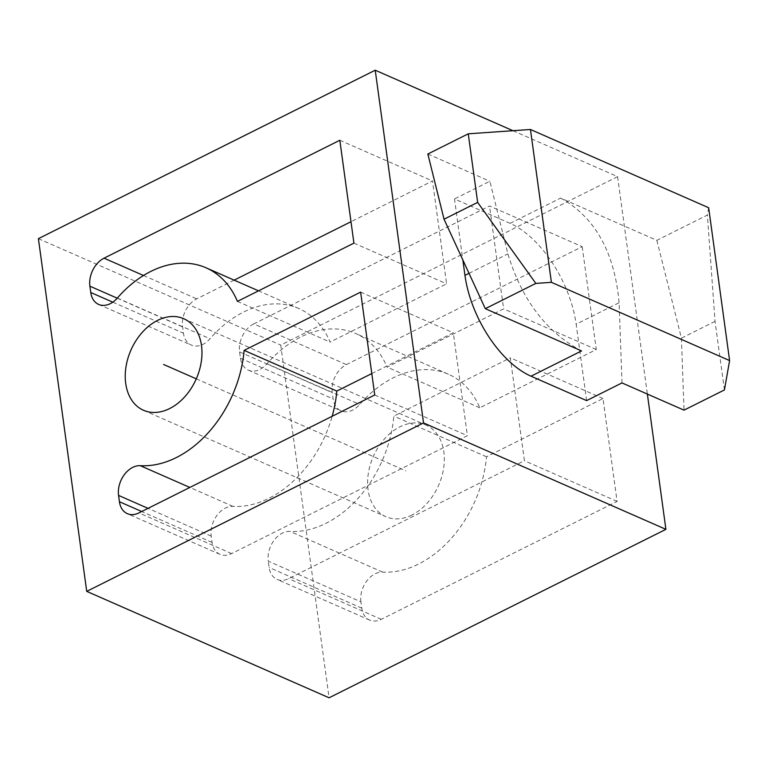 <?xml version="1.0" encoding="UTF-8"?>
<svg xmlns="http://www.w3.org/2000/svg" width="768" height="768" viewBox="0 0 768 768"><rect width="100%" height="100%" fill="white"/><g stroke="black" fill="none" stroke-linecap="round" stroke-linejoin="round"><path stroke-width="0.58" stroke-dasharray="3.84 2.88" d="M512.976 130.704L617.587 176.63L647.366 394.061M586.627 400.608L576.163 324.192L619.104 302.717L621.994 382.925M708.662 207.734L707.376 215.078L656.851 240.346L560.611 198.086L510.096 223.354A86.688 46.07 -116.6 0 1 576.163 324.192M510.096 223.354L454.493 198.941L462.854 259.987M617.587 176.63L280.762 345.082L329.078 697.786M412.003 514.992A50.016 35.693 113.7 0 1 385.862 516.691A50.016 35.693 113.7 0 1 368.333 473.357A50.016 35.693 113.7 0 1 399.926 426.816A50.016 35.693 113.7 0 1 426.077 425.107A50.016 35.693 113.7 0 1 443.597 468.442A50.016 35.693 113.7 0 1 412.003 514.992M360.922 601.843A22.224 15.859 -66.3 0 1 382.666 572.112A105.581 75.35 113.7 0 0 486.499 456.797L602.995 398.534L617.088 501.408L381.312 619.325A22.224 15.859 -66.3 0 1 369.686 620.083A22.224 15.859 -66.3 0 1 361.786 608.15L360.922 601.843L268.253 561.149A22.224 15.859 113.7 0 1 289.997 531.418A105.581 75.35 -66.3 0 0 393.83 416.102L510.326 357.85L524.419 460.714L288.643 578.63A22.224 15.859 113.7 0 1 277.018 579.389A22.224 15.859 113.7 0 1 269.117 567.456L268.253 561.149M582.192 246.672L596.285 349.546L479.789 407.808A105.581 75.35 -66.3 0 0 448.416 374.227A105.581 75.35 -66.3 0 0 359.702 404.477A22.224 15.859 -66.3 0 1 341.03 410.842A22.224 15.859 -66.3 0 1 333.12 398.918L332.256 392.611A22.224 15.859 -66.3 0 1 346.416 364.589L582.192 246.672L489.523 205.987L253.747 323.904L346.416 364.589M38.4 238.656L280.762 345.082M617.088 501.408L524.419 460.714M602.995 398.534L510.326 357.85M486.499 456.797L393.83 416.102M253.747 323.904A22.224 15.859 113.7 0 0 239.587 351.917L240.461 358.224A22.224 15.859 113.7 0 0 248.362 370.157A22.224 15.859 113.7 0 0 267.034 363.782A105.581 75.35 113.7 0 1 355.747 333.533A105.581 75.35 113.7 0 1 387.12 367.123L503.616 308.861L489.523 205.987M479.789 407.808L387.12 367.123M596.285 349.546L503.616 308.861M371.789 373.574L453.302 332.803L467.395 435.677L231.619 553.594A22.224 15.859 -66.3 0 1 219.994 554.352A22.224 15.859 -66.3 0 1 212.093 542.419L211.229 536.112A22.224 15.859 -66.3 0 1 232.973 506.381A105.581 75.35 -66.3 0 0 332.15 416.285M374.726 394.992L467.395 435.677M360.634 292.118L453.302 332.803M234.144 280.147L196.723 298.858A22.224 15.859 -66.3 0 0 182.563 326.88L183.427 333.187A22.224 15.859 -66.3 0 0 191.338 345.11A22.224 15.859 -66.3 0 0 210.01 338.746A105.581 75.35 113.7 0 1 298.723 308.496A105.581 75.35 113.7 0 1 330.096 342.077L446.592 283.814L432.499 180.95L350.986 221.712M339.83 140.256L432.499 180.95M353.923 243.13L446.592 283.814M237.427 301.392L330.096 342.077M656.851 240.346L681.418 338.17L684.01 410.15M560.611 198.086C595.066 217.296 614.563 252.163 619.104 302.717M581.549 350.928C546.317 332.122 521.77 299.77 507.907 253.882L489.859 181.258L454.493 198.941M427.843 154.022L489.859 181.258M724.435 389.942L715.037 321.36L707.376 215.078M715.037 321.36L681.418 338.17M196.282 378.826L405.965 470.899M361.786 608.15L269.117 567.456M381.312 619.325L288.643 578.63M382.666 572.112L289.997 531.418M267.034 363.782L359.702 404.477M240.461 358.224L333.12 398.918M239.587 351.917L332.256 392.611M232.973 506.381L189.85 487.45M211.229 536.112L148.032 508.358M212.093 542.419L141.715 511.517M231.619 553.594L138.95 512.899M117.226 298.186L182.563 326.88M112.8 302.17L183.427 333.187M143.52 275.501L196.723 298.858M117.341 298.051L210.01 338.746M469.018 273.331L507.907 253.882M143.501 410.275L385.862 516.691M183.715 318.691L426.077 425.107M369.686 620.083L277.018 579.389M448.416 374.227L355.747 333.533M248.362 370.157L341.03 410.842M219.994 554.352L127.325 513.658M298.723 308.496L258.518 290.842M98.669 304.426L191.338 345.11"/><path stroke-width="1.15" d="M647.366 394.061L665.904 529.344L423.533 422.918L375.226 70.214L512.976 130.704M531.034 376.195L586.627 400.608L621.994 382.925L684.01 410.15L724.435 389.942L729.6 360.576L708.662 207.734L530.458 129.485L551.395 282.326L535.843 283.411L485.318 308.678L581.549 350.928L531.034 376.195A86.688 46.07 -116.6 0 1 464.957 275.366L469.018 273.331M462.854 259.987L464.957 275.366M423.533 422.918L86.717 591.37L38.4 238.656L375.226 70.214M169.642 408.566A50.016 35.693 113.7 0 1 143.501 410.275A50.016 35.693 113.7 0 1 125.971 366.931A50.016 35.693 113.7 0 1 157.565 320.39A50.016 35.693 113.7 0 1 183.715 318.691A50.016 35.693 113.7 0 1 201.235 362.026A50.016 35.693 113.7 0 1 169.642 408.566M244.138 350.381A105.581 75.35 113.7 0 1 140.304 465.686A22.224 15.859 113.7 0 0 118.56 495.418L119.424 501.725A22.224 15.859 113.7 0 0 127.325 513.658A22.224 15.859 113.7 0 0 138.95 512.899L374.726 394.992L360.634 292.118L244.138 350.381L336.806 391.066L371.789 373.574M258.518 290.842L206.054 267.802A105.581 75.35 -66.3 0 1 237.427 301.392L353.923 243.13L339.83 140.256L104.054 258.173A22.224 15.859 113.7 0 0 89.894 286.186L90.758 292.493L112.8 302.17M206.054 267.802A105.581 75.35 -66.3 0 0 117.341 298.051A22.224 15.859 113.7 0 1 98.669 304.426A22.224 15.859 113.7 0 1 90.758 292.493M665.904 529.344L329.078 697.786L86.717 591.37M332.15 416.285A105.581 75.35 -66.3 0 0 336.806 391.066M350.986 221.712L234.144 280.147M551.395 282.326L729.6 360.576M485.318 308.678L444.038 219.206L427.843 154.022L468.259 133.814L530.458 129.485M468.259 133.814L477.658 202.397L444.038 219.206M477.658 202.397L535.843 283.411M163.603 364.483L196.282 378.826M189.85 487.45L140.304 465.686M148.032 508.358L118.56 495.418M141.715 511.517L119.424 501.725M89.894 286.186L117.226 298.186M104.054 258.173L143.52 275.501"/></g></svg>
